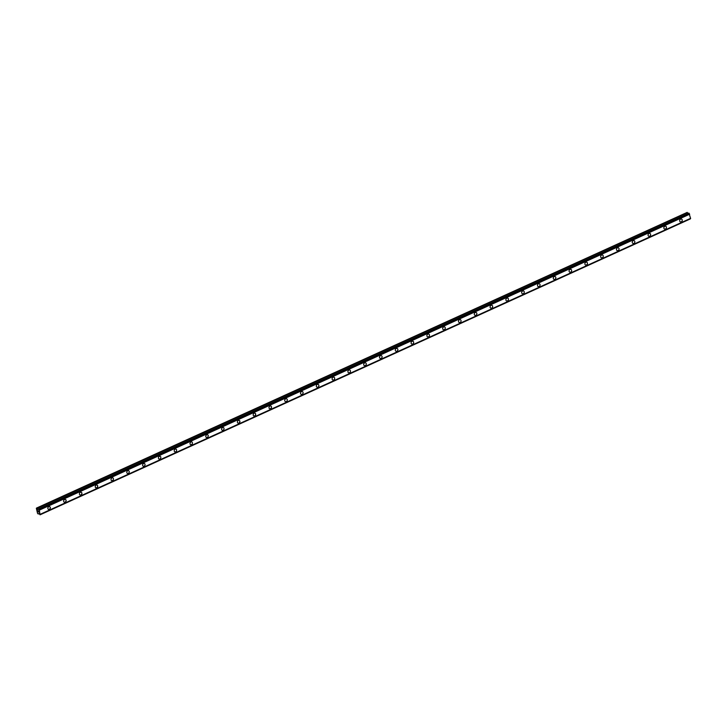 <?xml version="1.0" encoding="UTF-8"?>
<svg xmlns="http://www.w3.org/2000/svg" width="727" height="727" viewBox="0 0 727 727"><rect width="100%" height="100%" fill="white"/><g stroke="black" fill="none" stroke-linecap="round" stroke-linejoin="round"><path stroke-width="1.09" d="M49.672 506.628A1.509 1.245 -65.4 0 1 48.418 509.363A1.509 1.245 -65.4 0 1 49.672 506.628A1.509 1.245 -65.4 0 1 48.418 509.373M65.466 499.44A1.509 1.245 -65.4 0 1 64.212 502.175A1.509 1.245 -65.4 0 1 65.466 499.44A1.509 1.245 -65.4 0 1 64.212 502.184M81.26 492.252A1.509 1.245 -65.4 0 1 80.006 494.987A1.509 1.245 -65.4 0 1 81.27 492.252A1.509 1.245 -65.4 0 1 80.006 494.996M97.064 485.063A1.509 1.245 -65.4 0 1 95.81 487.799A1.509 1.245 -65.4 0 1 97.064 485.063A1.509 1.245 -65.4 0 1 95.81 487.808M112.858 477.875A1.509 1.245 -65.4 0 1 111.604 480.611A1.509 1.245 -65.4 0 1 112.858 477.875A1.509 1.245 -65.4 0 1 111.604 480.611M128.661 470.687A1.509 1.245 -65.4 0 1 127.398 473.422A1.509 1.245 -65.4 0 1 128.661 470.687A1.509 1.245 -65.4 0 1 127.407 473.422M144.455 463.499A1.509 1.245 -65.4 0 1 143.201 466.234A1.509 1.245 -65.4 0 1 144.455 463.499A1.509 1.245 -65.4 0 1 143.201 466.234M160.249 456.311A1.509 1.245 -65.4 0 1 158.995 459.046A1.509 1.245 -65.4 0 1 160.249 456.311A1.509 1.245 -65.4 0 1 158.995 459.046M176.052 449.122A1.509 1.245 -65.4 0 1 174.798 451.858A1.509 1.245 -65.4 0 1 176.052 449.122A1.509 1.245 -65.4 0 1 174.798 451.858M191.846 441.934A1.509 1.245 -65.4 0 1 190.592 444.67A1.509 1.245 -65.4 0 1 191.846 441.934A1.509 1.245 -65.4 0 1 190.592 444.67M207.64 434.746A1.509 1.245 -65.4 0 1 206.386 437.481A1.509 1.245 -65.4 0 1 207.649 434.746A1.509 1.245 -65.4 0 1 206.395 437.481M223.443 427.558A1.509 1.245 -65.4 0 1 222.189 430.293A1.509 1.245 -65.4 0 1 223.443 427.558A1.509 1.245 -65.4 0 1 222.189 430.293M239.238 420.36A1.509 1.245 -65.4 0 1 237.983 423.105A1.509 1.245 -65.4 0 1 239.238 420.37A1.509 1.245 -65.4 0 1 237.983 423.105M255.041 413.172A1.509 1.245 -65.4 0 1 253.778 415.917A1.509 1.245 -65.4 0 1 255.041 413.181A1.509 1.245 -65.4 0 1 253.787 415.917M270.835 405.984A1.509 1.245 -65.4 0 1 269.581 408.728A1.509 1.245 -65.4 0 1 270.835 405.993A1.509 1.245 -65.4 0 1 269.581 408.728M286.629 398.796A1.509 1.245 -65.4 0 1 285.375 401.54A1.509 1.245 -65.4 0 1 286.638 398.796A1.509 1.245 -65.4 0 1 285.375 401.54M302.432 391.608A1.509 1.245 -65.4 0 1 301.178 394.352A1.509 1.245 -65.4 0 1 302.432 391.608A1.509 1.245 -65.4 0 1 301.178 394.352M318.226 384.419A1.509 1.245 -65.4 0 1 316.972 387.164A1.509 1.245 -65.4 0 1 318.226 384.419A1.509 1.245 -65.4 0 1 316.972 387.164M334.029 377.231A1.509 1.245 -65.4 0 1 332.766 379.976A1.509 1.245 -65.4 0 1 334.029 377.231A1.509 1.245 -65.4 0 1 332.775 379.976M349.823 370.043A1.509 1.245 -65.4 0 1 348.569 372.787A1.509 1.245 -65.4 0 1 349.823 370.043A1.509 1.245 -65.4 0 1 348.569 372.787M365.617 362.855A1.509 1.245 -65.4 0 1 364.363 365.599A1.509 1.245 -65.4 0 1 365.617 362.855A1.509 1.245 -65.4 0 1 364.363 365.599M381.421 355.667A1.509 1.245 -65.4 0 1 380.166 358.411A1.509 1.245 -65.4 0 1 381.421 355.667A1.509 1.245 -65.4 0 1 380.166 358.411M397.215 348.478A1.509 1.245 -65.4 0 1 395.961 351.223A1.509 1.245 -65.4 0 1 397.215 348.478A1.509 1.245 -65.4 0 1 395.961 351.223M413.009 341.29A1.509 1.245 -65.4 0 1 411.755 344.035A1.509 1.245 -65.4 0 1 413.018 341.29A1.509 1.245 -65.4 0 1 411.764 344.035M428.812 334.102A1.509 1.245 -65.4 0 1 427.558 336.846A1.509 1.245 -65.4 0 1 428.812 334.102A1.509 1.245 -65.4 0 1 427.558 336.846M444.606 326.914A1.509 1.245 -65.4 0 1 443.352 329.658A1.509 1.245 -65.4 0 1 444.606 326.914A1.509 1.245 -65.4 0 1 443.352 329.658M460.409 319.726A1.509 1.245 -65.4 0 1 459.146 322.47A1.509 1.245 -65.4 0 1 460.409 319.726A1.509 1.245 -65.4 0 1 459.155 322.47M476.203 312.537A1.509 1.245 -65.4 0 1 474.949 315.282A1.509 1.245 -65.4 0 1 476.203 312.537A1.509 1.245 -65.4 0 1 474.949 315.282M491.997 305.349A1.509 1.245 -65.4 0 1 490.743 308.094A1.509 1.245 -65.4 0 1 492.006 305.349A1.509 1.245 -65.4 0 1 490.743 308.094M507.8 298.161A1.509 1.245 -65.4 0 1 506.546 300.905A1.509 1.245 -65.4 0 1 507.8 298.161A1.509 1.245 -65.4 0 1 506.546 300.905M523.594 290.973A1.509 1.245 -65.4 0 1 522.34 293.717A1.509 1.245 -65.4 0 1 523.594 290.973A1.509 1.245 -65.4 0 1 522.34 293.717M539.398 283.784A1.509 1.245 -65.4 0 1 538.144 286.529A1.509 1.245 -65.4 0 1 539.398 283.784A1.509 1.245 -65.4 0 1 538.134 286.529M555.192 276.596A1.509 1.245 -65.4 0 1 553.938 279.341A1.509 1.245 -65.4 0 1 555.192 276.596A1.509 1.245 -65.4 0 1 553.938 279.341M570.986 269.408A1.509 1.245 -65.4 0 1 569.732 272.152A1.509 1.245 -65.4 0 1 570.986 269.408A1.509 1.245 -65.4 0 1 569.732 272.152M586.789 262.22A1.509 1.245 -65.4 0 1 585.535 264.964A1.509 1.245 -65.4 0 1 586.789 262.22A1.509 1.245 -65.4 0 1 585.535 264.964M602.583 255.032A1.509 1.245 -65.4 0 1 601.329 257.776A1.509 1.245 -65.4 0 1 602.583 255.032A1.509 1.245 -65.4 0 1 601.329 257.776M618.377 247.843A1.509 1.245 -65.4 0 1 617.123 250.588A1.509 1.245 -65.4 0 1 618.386 247.843A1.509 1.245 -65.4 0 1 617.123 250.588M634.18 240.655A1.509 1.245 -65.4 0 1 632.926 243.4A1.509 1.245 -65.4 0 1 634.18 240.655A1.509 1.245 -65.4 0 1 632.926 243.4M649.974 233.467A1.509 1.245 -65.4 0 1 648.72 236.211A1.509 1.245 -65.4 0 1 649.974 233.467A1.509 1.245 -65.4 0 1 648.72 236.211M665.778 226.279A1.509 1.245 -65.4 0 1 664.514 229.023A1.509 1.245 -65.4 0 1 665.778 226.279A1.509 1.245 -65.4 0 1 664.523 229.023M681.572 219.091A1.509 1.245 -65.4 0 1 680.318 221.835A1.509 1.245 -65.4 0 1 681.572 219.091A1.509 1.245 -65.4 0 1 680.318 221.835M36.45 508.109L687.215 212.384L36.877 508.309L37.804 509.591L38.486 509.045L39.34 510.136L40.049 514.816L38.958 513.462L38.24 513.998L37.568 513.435L36.35 508.318L36.877 508.309M687.978 213.493L687.215 212.384M688.823 213.12L38.667 509.127M690.614 218.409L40.239 514.371L690.586 218.445L688.996 213.202M690.45 218.509L40.085 514.698M40.067 514.798L690.423 218.772M38.476 510.981L38.595 511.481L38.476 510.981M37.995 510.754L38.113 511.263L37.995 510.754M37.94 510.672L38.64 511.499M38.24 511.935L38.713 512.09L38.24 511.935M40.049 514.816L690.377 218.891M689.505 213.983L39.176 509.909M689.578 214.065L39.249 509.99M689.669 214.211L39.34 510.136M690.65 218.327L40.321 514.243M687.351 212.52L37.013 508.446M38.422 509.118L37.668 509.454M38.422 509.309L37.804 509.591M689.06 213.275L38.731 509.191M689.105 213.329L38.767 509.254M689.141 213.42L38.813 509.336M690.414 218.836L40.085 514.761M688.787 213.12L38.458 509.045M690.586 218.445L40.258 514.362"/></g></svg>

